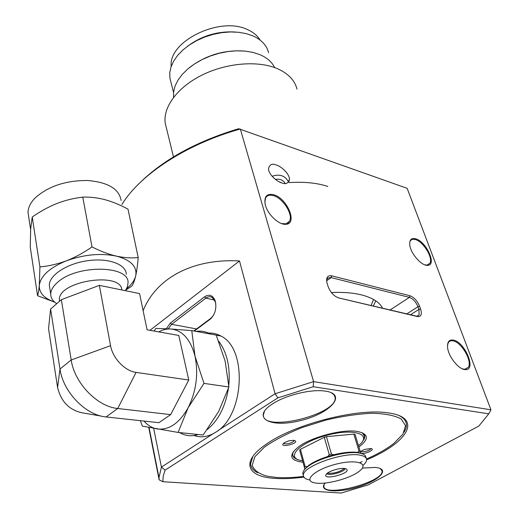 <?xml version="1.0" encoding="UTF-8"?>
<svg xmlns="http://www.w3.org/2000/svg" width="519" height="519" viewBox="0 0 519 519"><rect width="100%" height="100%" fill="white"/><g stroke="black" fill="none" stroke-linecap="round" stroke-linejoin="round"><path stroke-width="0.78" d="M249.924 462.52L250.294 462.624M417.354 316.545L338.725 297.938C333.931 296.245 330.376 292.392 328.047 286.371L326.795 282.115C326.133 277.269 327.768 275.174 331.706 275.816L409.919 295.746C414.045 297.277 417.282 300.819 419.624 306.353L420.585 309.006C422.064 313.742 421.337 316.298 418.392 316.674L416.056 316.052L416.971 316.162L419.118 314.968L418.917 309.402L417.964 306.748C415.894 301.857 413.04 298.736 409.394 297.387L330.765 277.503L327.911 278.061L327.119 279.034L326.633 281.071M338.725 297.938L416.056 316.052M166.314 328.741L170.401 323.019L204.551 296.81C209.378 293.78 212.959 295.227 215.294 301.163C216.812 308.591 215.054 314.65 210.026 319.341L194.275 331.07M215.761 303.304L215.456 302.077L212.154 297.4C210.124 296.297 208.009 296.55 205.816 298.159L171.633 324.323L168.234 328.838M193.801 330.986L210.74 318.368L213.257 315.662M148.745 427.409L159.106 479.79L162.836 481.703L341.106 493.05L368.263 484.863L478.855 426.06L488.768 413.825L313.217 386.726L313.586 381.634L490.955 409.809L488.768 413.825M490.955 409.809L407.149 188.326L238.656 128.725C197.577 141.084 165.126 158.652 141.298 181.423M217.948 430.627L275.076 393.752L277.931 397.839L165.126 470.097L161.428 467.1L213.095 433.754M331.356 292.515C342.936 292.028 352.926 292.807 361.328 294.85C372.298 297.64 379.376 302.064 382.574 308.117M121.92 204.492C139.832 174.832 186.392 143.977 240.329 129.017L313.586 381.634L275.076 393.752L239.506 260.947L149.978 330.318M453.398 340.088C449.084 339.426 447.157 341.943 447.612 347.639C448.461 356.754 458.893 369.716 465.296 369.599C476.812 370.715 465.005 341.93 453.398 340.088M415.693 238.818C411.295 237.741 409.316 239.823 409.776 245.065C410.652 253.557 421.59 266.026 427.552 265.339C437.251 265.533 426.359 241.51 415.693 238.818M273.779 194.774C266.811 193.25 263.95 196.474 265.209 204.441C267.194 214.023 278.93 225.227 285.911 224.266C297.958 223.981 287.169 198.239 273.779 194.774M281.759 182.889C286.008 184.686 288.577 183.304 289.466 178.757C288.499 171.971 279.397 165.587 276.309 165.048C271.975 163.135 269.348 164.529 268.446 169.239C269.543 176.116 278.716 182.409 281.759 182.889M143.127 310.706C156.213 277.989 192.841 258.358 239.506 260.947M373.388 305.944L375.743 300.819M373.518 299.444L371.176 305.419M165.126 470.097L163.187 476.111L162.836 481.703M159.106 479.79L158.983 477.597L161.428 467.1L153.663 428.324M313.217 386.726L277.931 397.839M325.225 483.014C317.459 491.305 336.046 493.491 356.812 487.289C377.709 481.34 390.243 469.993 377.404 467.71L375.146 467.405L362.366 468.073M303.926 477.123C293.06 478.557 283.361 478.979 274.817 478.388C246.603 476.773 240.245 461.696 266.461 444.069C294.007 424.373 357.04 408.07 387.375 412.8C423.562 417.068 408.356 442.584 366.596 459.834M362.126 461.696L360.141 462.487M325.569 391.151L324.077 390.956C310.193 389.192 285.787 395.244 272.858 403.678C250.58 417.646 269.776 428.285 299.742 420.766C329.695 413.967 348.067 394.446 325.569 391.151M404.054 432.236C405.988 429.148 406.747 426.287 406.319 423.647C405.78 420.481 403.471 417.853 399.403 415.764C403.471 417.853 405.78 420.481 406.319 423.647C406.747 426.287 405.988 429.148 404.054 432.236M252.876 456.415L250.612 463.915C250.898 467.574 253.246 470.512 257.671 472.731C253.246 470.512 250.898 467.574 250.612 463.915L252.876 456.415M324.297 484.175L323.811 486.258C323.953 497.89 384.767 481.801 382.042 470.83L380.239 468.54M264.625 410.808L263.308 415.155C263.373 432.872 338.44 414.175 335.086 397.314L333.938 394.732L331.2 392.656M462.163 368.756L464.589 369.314L468.281 367.446C472.627 361.432 461.599 342.222 453.139 340.899C450.94 340.445 449.331 341.028 448.319 342.663L447.501 345.375M424.808 264.833L426.858 265.125L429.829 263.367C433.397 258.079 423.394 241.614 415.447 239.59C413.001 238.876 411.275 239.363 410.276 241.063M281.57 223.566L286.404 223.832L288.123 222.975L289.557 221.178C293.365 214.542 283.024 198.18 273.507 195.657C269.646 194.547 266.987 195.378 265.533 198.128L264.865 202.546M272.118 176.272C279.799 173.709 285.288 175.675 288.596 182.163M275.381 179.366C279.851 178.646 283.127 180.015 285.21 183.473M302.914 462.234L302.824 462.221C289.55 460.418 288.207 455.215 298.801 446.632C311.822 436.901 343.027 428.83 357.461 431.458C368.775 433.975 369.256 439.152 358.901 447.002M366.505 459.023C377.689 454.119 386.811 448.909 393.869 443.408L402.906 434.156L405.56 425.742L401.219 418.982C394.829 415.524 385.234 413.611 372.421 413.241C358.149 413.89 342.657 416.16 325.964 420.053L301.863 427.63C286.78 433.722 274.324 440.196 264.482 447.067L254.79 456.85L252.195 465.407C253.947 470.253 258.923 473.847 267.136 476.183L276.426 477.454C284.406 478.018 293.456 477.662 303.576 476.384M293.644 440.326L288.746 440.845L284.165 442.791C276.731 449.078 302.24 442.843 294.039 440.378L293.644 440.326M360.724 453.035C363.663 455.007 376.45 449.396 370.949 448.533L365 449.344L362.275 450.505L360.439 452.075M362.32 441.779L364.325 438.802L364.805 436.473L362.113 432.658M293.28 451.731L292.541 454.787C292.787 456.947 294.591 458.549 297.951 459.587M283.828 443.044C284.016 445.257 294.416 442.649 293.975 440.495L293.975 440.495M361.185 451.063C361.23 453.068 371.143 450.382 370.644 448.5L370.644 448.494M297.024 89.158C294.747 80.205 288.09 73.328 277.068 68.521C257.645 60.314 226.31 62.929 201.82 75.177C177.29 87.406 162.836 107.323 165.237 123.237L166.385 127.908M274.635 67.574C271.982 62.072 267.103 57.778 260.006 54.696L253.051 52.419L245.253 51.109L236.826 50.804L228.029 51.537L219.135 53.282L210.416 55.987L202.138 59.568L194.554 63.915L187.891 68.884L182.338 74.327L178.049 80.062L175.117 85.92L173.618 91.733L173.554 97.345M245.5 51.134C224.636 49.506 205.887 55.046 189.253 67.755M268.608 52.737C266.785 45.432 261.563 39.82 252.941 35.902L246.142 33.605L238.513 32.269L230.287 31.944L221.71 32.665L213.056 34.397L204.596 37.096L196.597 40.67L189.299 45.01L182.928 49.967L177.667 55.39L173.657 61.106L171.004 66.932L169.758 72.705L169.927 78.259L170.848 81.872M235.542 32.029C217.811 30.952 201.794 35.701 187.502 46.275M260.071 40.067C257.489 35.688 253.356 32.23 247.667 29.68C220.108 15.842 168.091 41.403 171.205 66.361M289.018 182.597C304.128 181.624 317.057 182.902 327.813 186.438M101.581 416.167L81.989 412.774C69.176 409.958 61.034 401.518 57.57 387.453L48.546 328.761L50.596 309.045L59.983 369.015C63.033 391.858 85.732 415.349 106.09 416.945L158.918 422.687L170.66 414.623L117.742 408.492C97.338 406.747 74.412 382.97 71.194 359.991L61.346 299.677L99.35 285.366L110.553 345.648C112.617 358.142 125.001 371.098 136.069 372.402L188.767 380.018L170.66 414.623M188.767 380.018L178.783 335.449L147.085 329.805L139.572 293.592L99.35 285.366M61.346 299.677L50.596 309.045M28.701 216.864L28.045 212.589C28.097 207.587 30.524 202.637 35.344 197.752C48.364 186.23 65.705 180.476 87.361 180.482C107.958 182.214 119.201 188.884 121.096 200.509M193.996 435.506C201.041 437.952 208.223 436.894 215.547 432.321C244.585 415.927 247.628 348.171 220.847 336.007C216.923 333.814 212.809 332.835 208.502 333.075M125.76 290.076L131.839 286.112C133.318 283.938 134.609 280.507 135.712 275.803C136.782 270.924 137.613 264.852 138.203 257.586L127.992 209.144C120.246 204.947 112.597 201.794 105.052 199.698C97.54 197.739 90.111 196.883 82.768 197.123C73.86 198.148 65.193 200.289 56.772 203.545C48.371 206.938 40.19 211.441 32.23 217.039L30.679 228.853L30.251 247.122L37.569 295.72L54.826 302.233M32.23 217.039L39.924 266.915L39.295 285.392C38.873 290.14 38.296 293.579 37.569 295.72M138.203 257.586C131.365 258.274 124.047 257.774 116.25 256.094C108.413 254.219 100.336 251.157 92.012 246.901L82.768 197.123M92.012 246.901C83.812 252.669 75.3 257.294 66.49 260.772C57.648 264.061 48.792 266.104 39.924 266.915M207.211 429.609C218.291 420.539 225.363 406.818 228.425 388.439M228.808 385.442C230.397 367.089 227.05 352.395 218.778 341.353M210.409 334.035C205.868 331.531 201.106 330.655 196.13 331.414M179.58 432.599L180.794 433.268C186.269 436.044 192.075 436.46 198.2 434.507M126.584 288.694C131.605 284.548 134.648 280.254 135.712 275.803C137.327 266.513 130.84 259.941 116.25 256.094C100.595 252.935 84.007 254.492 66.49 260.772C49.733 267.655 40.67 275.868 39.295 285.392C39.061 292.904 44.167 298.457 54.605 302.045M140.351 420.669L142.375 426.138L178.108 432.444L203.182 435.019L218.661 411.489L228.898 386.973L225.142 361.114L216.222 335.105L191.771 330.609L170.783 328.988L156.005 328.41L154.059 331.044M126.279 274.22C126.091 264.294 108.471 257.729 87.769 260.681C67.068 263.496 49.195 275.148 49.318 285.249L49.818 288.382M228.898 386.973L203.999 383.392L195.008 356.17L191.771 330.609M178.108 432.444L188.138 407.739L203.999 383.392M144.016 421.065C147.779 425.392 152.132 428.013 157.056 428.934C168.902 430.42 179.263 423.355 188.138 407.739C196.299 391.112 198.589 373.927 195.008 356.17C190.531 339.303 182.461 330.24 170.783 328.988C166.742 328.767 162.732 329.734 158.756 331.881M121.829 289.965C121.316 271.216 57.843 281.038 59.4 299.865L59.516 301.267M125.345 290.679L127.427 286.76L128.031 282.887C129.633 265.021 76.034 264.32 57.109 282.777C52.938 286.559 50.81 290.335 50.719 294.098C50.739 297.887 52.756 301.072 56.779 303.66M344.369 468.482C339.329 472.167 333.678 473.73 327.411 473.159M362.749 453.982L360.744 453.1L355.074 434.384L353.841 434.098L326.419 436.674L324.278 437.29L300.43 449.324L299.632 450.194L304.867 468.962L304.076 470.188M353.841 434.098L359.044 451.277L357.396 452.386C351.104 451.653 343.195 452.451 333.665 454.787L331.433 454.067L326.419 436.674M308.533 465.952L307.073 466.672L305.146 466.581L300.43 449.324M324.278 437.29L329.273 454.676L327.813 456.454C319.899 458.997 313.612 461.916 308.954 465.199L304.867 468.962M358.48 445.613C373.064 434.637 354.84 427.786 327.204 435.182C299.528 442.331 284.775 457.842 301.435 460.606L302.525 460.794M345.044 468.579C340.451 467.502 328.495 471.083 326.321 474.184C321.04 481.223 352.732 473.03 346.322 469.014L345.044 468.579M315.169 482.949C325.627 484.999 349.877 478.635 359.012 471.434C370.164 463.383 356.469 458.77 335.572 464.278C314.657 469.585 302.583 480.86 314.767 482.878L315.169 482.949M305.146 466.581L304.329 467.431M333.665 454.787L327.813 456.454M331.433 454.067L329.273 454.676M360.283 451.543L359.044 451.277M360.744 453.1L357.396 452.386M362.742 433.067L364.598 435.973L363.19 440.339M296.446 458.809L294.331 457.563L293.034 456.019L292.619 454.592L292.963 452.399M326.827 473.652C329.104 476.17 344.532 471.914 345.135 468.599M366.278 458.407L365.927 457.271C365.648 455.358 363.754 454.008 360.231 453.23L359.122 453.022C347.055 450.706 319.38 457.868 308.429 466.127C304.588 468.929 302.726 471.414 302.862 473.581L303.148 474.638M309.48 479.926C305.691 479.173 303.68 477.765 303.44 475.709C300.884 466.808 344.798 451.089 360.88 455.358C364.396 456.136 366.297 457.473 366.57 459.38C366.751 461.138 365.577 463.123 363.047 465.335M281.921 182.941L279.352 181.903M420.585 309.006L418.917 309.402L410.555 314.748M419.624 306.353L417.964 306.748L406.857 313.872M409.919 295.746L409.394 297.387L390.184 309.921M326.652 280.766L331.148 277.587L331.706 275.816M214.607 300.021L205.816 298.159L204.551 296.81M170.401 323.019L171.633 324.323L196.532 328.949M211.084 318.432L210.026 319.341M110.553 345.648L71.194 359.991L59.983 369.015L57.57 387.453M136.069 372.402L117.742 408.492L106.09 416.945M416.971 316.162L418.392 316.674M419.118 314.968L416.906 316.376M158.983 477.597L149.063 427.468M382.042 470.83L381.809 470.084M335.086 397.314L334.632 395.789M468.281 367.446L465.037 369.314M464.589 369.314L465.296 369.599M429.829 263.367L427.254 265.086M426.858 265.125L427.552 265.339M289.557 221.178L286.001 223.936M285.178 224.052L285.911 224.266M215.456 302.077L215.294 301.163M289.174 181.248L289.466 178.757M364.773 436.109L364.409 434.941M173.482 156.894L165.237 123.237M173.534 92.421L169.927 78.259M59.614 301.189L59.4 299.865M216.248 335.164L220.847 336.007M50.719 294.098L49.318 285.249M30.634 229.593L28.045 212.589M364.241 434.812L364.13 434.448M308.954 465.199L308.429 466.127M358.104 452.484L359.122 453.022M303.44 475.709L302.862 473.581"/></g></svg>
